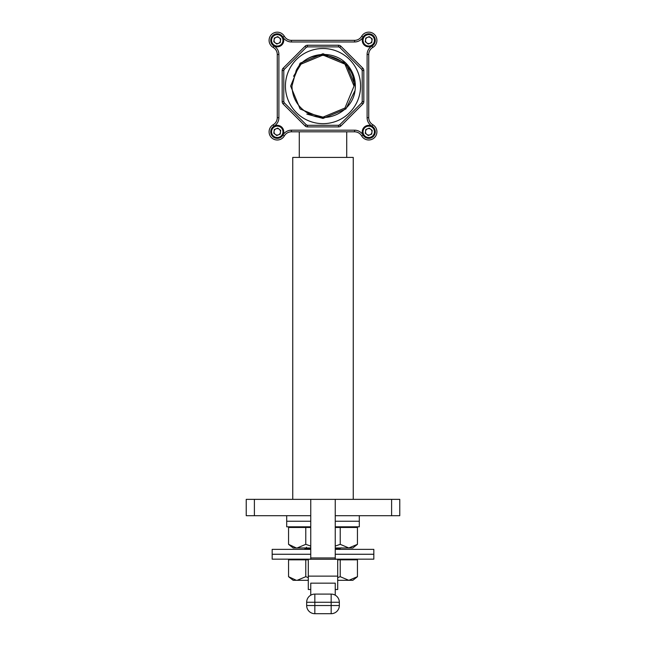 <?xml version="1.0" encoding="UTF-8"?>
<svg xmlns="http://www.w3.org/2000/svg" width="646" height="646" viewBox="0 0 646 646"><rect width="100%" height="100%" fill="white"/><g stroke="black" fill="none" stroke-linecap="round" stroke-linejoin="round"><path stroke-width="0.97" d="M291.411 130.185L291.411 131.816A8.164 8.164 0 0 0 284.337 135.902A8.164 8.164 0 0 1 269.091 131.816A8.164 8.164 0 0 1 273.177 124.743A8.164 8.164 0 0 0 277.263 117.669L277.263 54.49A8.164 8.164 0 0 0 273.177 47.416A8.164 8.164 0 0 1 275.148 32.453A8.164 8.164 0 0 1 284.337 36.257A8.164 8.164 0 0 0 291.411 40.343L354.589 40.343A8.164 8.164 0 0 0 361.663 36.257A8.164 8.164 0 0 1 376.909 40.343A8.164 8.164 0 0 1 372.823 47.416A8.164 8.164 0 0 0 368.737 54.49L368.737 117.669A8.164 8.164 0 0 0 372.823 124.743A8.164 8.164 0 0 1 370.852 139.706A8.164 8.164 0 0 1 361.663 135.902A8.164 8.164 0 0 0 354.589 131.816L291.411 131.816A8.164 8.164 0 0 0 284.337 135.902A8.164 8.164 0 0 1 269.091 131.816A8.164 8.164 0 0 1 273.177 124.743A8.164 8.164 0 0 0 277.263 117.669L278.894 117.669A9.803 9.803 0 0 1 273.993 126.164A6.533 6.533 0 0 0 275.567 138.131A6.533 6.533 0 0 0 282.924 135.087A9.803 9.803 0 0 1 291.411 130.185L354.589 130.185A9.803 9.803 0 0 1 363.076 135.087A6.533 6.533 0 0 0 373.356 136.443A6.533 6.533 0 0 0 372.007 126.164A9.803 9.803 0 0 1 367.106 117.669L367.106 54.49A9.803 9.803 0 0 1 372.007 46.003A6.533 6.533 0 0 0 373.356 35.724A6.533 6.533 0 0 0 363.076 37.08A9.803 9.803 0 0 1 354.589 41.974L291.411 41.974A9.803 9.803 0 0 1 282.924 37.08A6.533 6.533 0 0 0 270.731 40.343A6.533 6.533 0 0 0 273.993 46.003A9.803 9.803 0 0 1 278.894 54.49L278.894 117.669M360.573 86.079A37.573 37.573 0 0 0 323 48.515A37.573 37.573 0 0 0 285.427 86.079A37.573 37.573 0 0 0 323 123.652A37.573 37.573 0 0 0 360.573 86.079M362.204 70.519L362.204 101.64A1.631 1.631 0 0 1 361.728 102.795L339.715 124.807A1.631 1.631 0 0 1 338.561 125.284L307.439 125.284L306.285 124.807L284.272 102.795A1.631 1.631 0 0 1 283.796 101.64L283.796 70.519A1.631 1.631 0 0 1 284.272 69.364L306.285 47.352A1.631 1.631 0 0 1 307.439 46.875L338.561 46.875A1.631 1.631 0 0 1 339.715 47.352L361.728 69.364A1.631 1.631 0 0 1 362.204 70.519L361.728 69.364A1.631 1.631 0 0 1 362.204 70.519L363.835 70.519A3.27 3.27 0 0 0 362.882 68.21L361.728 69.364M339.715 47.352L338.561 46.875A1.631 1.631 0 0 1 339.715 47.352L340.87 46.197A3.27 3.27 0 0 0 338.561 45.244L307.439 45.244A3.27 3.27 0 0 0 305.13 46.197L283.118 68.21A3.27 3.27 0 0 0 282.165 70.519L282.165 101.64A3.27 3.27 0 0 0 283.118 103.949L305.13 125.962A3.27 3.27 0 0 0 307.439 126.915L307.439 125.284A1.631 1.631 0 0 1 306.285 124.807L305.13 125.962M307.439 46.875L306.285 47.352A1.631 1.631 0 0 1 307.439 46.875L307.439 45.244M284.272 69.364L283.796 70.519A1.631 1.631 0 0 1 284.272 69.364L283.118 68.21M301.044 64.14L293.559 76.268L301.052 64.132L323 55.047L344.948 64.132L354.04 86.079L344.948 108.027L323 117.12L307.561 113.01L323 117.12L344.948 108.027L354.04 86.079L344.948 108.027L323 117.12L307.561 113.01L323 117.12L344.948 108.027L354.04 86.079L344.948 108.027L323 117.12L307.561 113.01L323 117.12L344.948 108.027L354.04 86.079L344.948 108.027L323 117.12L307.561 113.01C297.556 106.816 292.355 97.845 291.96 86.079L296.215 70.39C310.015 43.258 355.817 55.54 354.04 86.079L344.948 64.132L323 55.047L301.052 64.132L293.559 76.268L301.052 64.132L293.559 76.268L301.052 64.132L293.559 76.268L301.052 64.132L293.559 76.268L301.052 64.132L323 55.047L344.948 64.132L354.04 86.079M296.215 70.39C306.123 50.961 335.977 48.934 348.751 66.481C354.032 73.628 356.14 81.614 355.066 90.432C352.603 111.903 325.794 124.912 307.561 113.01M283.796 101.64L284.272 102.795A1.631 1.631 0 0 1 283.796 101.64L282.165 101.64M338.561 125.284L339.715 124.807A1.631 1.631 0 0 1 338.561 125.284L338.561 126.915A3.27 3.27 0 0 0 340.87 125.962L339.715 124.807M361.728 102.795L362.204 101.64A1.631 1.631 0 0 1 361.728 102.795L362.882 103.949A3.27 3.27 0 0 0 363.835 101.64L362.204 101.64M345.885 63.195L355.365 86.079L355.34 87.226L355.365 86.079L345.885 63.195L323 53.715L300.115 63.195L290.635 86.079L300.115 108.964L323 118.444L345.885 108.964L355.074 90.416L345.885 108.964L323 118.444L300.115 108.964L290.635 86.079L300.115 63.195L323 53.715L345.885 63.195M355.34 87.226L355.365 86.079L345.885 63.195L323 53.715L300.115 63.195L290.635 86.079L300.115 108.964L323 118.444L345.885 108.964L355.074 90.416L345.885 108.964L323 118.444L300.115 108.964L290.635 86.079L300.115 63.195L323 53.715L345.885 63.195L355.365 86.079L355.34 87.226L355.365 86.079L345.885 63.195L323 53.715L300.115 63.195L290.635 86.079L300.115 108.964L323 118.444M355.074 90.416L345.885 108.964L323 118.444L306.818 114.108M304.977 549.358L310.75 548.882M335.25 548.188L339.853 547.97M304.847 549.27L310.75 548.511M353.249 499.358L353.249 157.414L292.751 157.414L292.751 499.358M346.716 157.414L346.716 131.816M299.284 157.414L299.284 131.816M376.909 131.816A8.164 8.164 0 0 0 372.823 124.743A8.164 8.164 0 0 1 370.852 139.706A8.164 8.164 0 0 1 361.663 135.902A8.164 8.164 0 0 0 354.589 131.816L354.589 130.185M310.75 548.325L306.454 547.978L306.454 547.235M335.25 549.068L339.546 548.72L339.546 549.455M391.605 499.358L335.25 499.358L335.25 515.694L391.605 515.694L391.605 499.358L399.777 499.358L399.777 515.694L391.605 515.694M246.223 515.694L246.223 499.358L254.395 499.358L254.395 515.694L246.223 515.694M372.007 46.003L372.823 47.416A8.164 8.164 0 0 0 376.909 40.343A8.164 8.164 0 0 1 372.823 47.416A8.164 8.164 0 0 0 368.737 54.49L367.106 54.49M269.091 40.343A8.164 8.164 0 0 0 273.177 47.416A8.164 8.164 0 0 1 269.091 40.343M310.75 559.266L310.75 557.95L335.25 557.95L335.25 499.358L310.75 499.358L310.75 515.694L254.395 515.694M310.75 557.95L310.75 499.358L254.395 499.358M310.75 549.358L272.176 549.358L272.176 554.26L310.75 554.26L272.176 554.26L272.176 559.161L310.75 559.161M335.25 549.358L373.824 549.358L373.824 554.26L335.25 554.26L373.824 554.26L373.824 559.161L335.25 559.161M308.295 576.127L337.705 576.127L337.705 559.266L308.295 559.266L308.295 589.507L310.75 589.507M310.75 595.192L310.75 583.152L335.25 583.152L335.25 595.192M331.164 613.7L314.836 613.7L314.836 605.536L331.164 605.536L331.164 602.266L314.836 602.266L314.836 605.536L306.664 605.536L306.664 602.266L314.836 602.266L314.836 594.102L331.164 594.102A8.164 8.164 0 0 1 339.336 602.266L339.336 605.536A8.164 8.164 0 0 1 331.164 613.7A8.164 8.164 0 0 0 339.336 605.536L331.164 605.536L331.164 613.7M337.705 576.127L337.705 589.507L335.25 589.507M335.25 557.95L335.25 559.266M306.664 605.536A8.164 8.164 0 0 0 314.836 613.7A8.164 8.164 0 0 1 306.664 605.536M314.836 594.102A8.164 8.164 0 0 0 306.664 602.266A8.164 8.164 0 0 1 314.836 594.102M286.695 515.694L286.695 526.813L310.75 526.813M359.305 515.694L359.305 521.249L335.25 521.249L359.305 521.249L359.305 526.813L335.25 526.813M310.75 521.249L286.695 521.249L310.75 521.249M310.75 547.97L297.168 547.97L305.776 544.336L305.776 527.475L288.552 527.475L288.552 544.336L296.223 547.921M335.25 527.475L340.224 527.475L340.224 544.336L335.25 546.072M305.776 527.475L310.75 527.475M310.75 546.072L305.776 544.336M340.224 544.336L348.832 547.97L357.448 544.336L357.448 527.475L340.224 527.475M357.448 544.336L352.829 547.97L335.25 547.97M297.168 547.97L293.171 547.97L288.552 544.336M308.295 580.318L297.168 580.318L305.776 576.684L305.776 559.824L288.552 559.824L288.552 576.684L296.223 580.269M337.705 559.824L340.224 559.824L340.224 576.684L337.705 577.621M305.776 559.824L308.295 559.824M308.295 577.621L305.776 576.684M340.224 576.684L348.832 580.318L357.448 576.684L357.448 559.824L340.224 559.824M357.448 576.684L352.829 580.318L337.705 580.318M297.168 580.318L293.171 580.318L288.552 576.684M275.285 134.392A3.246 3.246 0 0 0 280.477 132.244A3.246 3.246 0 0 0 276.028 128.82A3.246 3.246 0 0 0 275.285 134.392M279.734 137.808A6.484 6.484 0 0 0 283.255 129.345A6.484 6.484 0 0 0 274.784 125.825A6.484 6.484 0 0 0 271.272 134.295A6.484 6.484 0 0 0 279.734 137.808M279.435 137.081A5.693 5.693 0 0 0 282.528 129.644A5.693 5.693 0 0 0 275.091 126.559A5.693 5.693 0 0 0 271.998 133.997A5.693 5.693 0 0 0 279.435 137.081M280.719 130.387L280.227 134.102L276.771 135.531L273.799 133.246L274.292 129.539L277.756 128.11L280.719 130.387M366.758 134.392A3.246 3.246 0 0 0 371.951 132.244A3.246 3.246 0 0 0 367.501 128.82A3.246 3.246 0 0 0 366.758 134.392M371.216 137.808A6.484 6.484 0 0 0 374.728 129.345A6.484 6.484 0 0 0 366.266 125.825A6.484 6.484 0 0 0 362.745 134.295A6.484 6.484 0 0 0 371.216 137.808M370.909 137.081A5.693 5.693 0 0 0 374.002 129.644A5.693 5.693 0 0 0 366.565 126.559A5.693 5.693 0 0 0 363.472 133.997A5.693 5.693 0 0 0 370.909 137.081M372.201 130.387L371.708 134.102L368.244 135.531L365.281 133.246L365.773 129.539L369.229 128.11L372.201 130.387M275.285 42.911A3.246 3.246 0 0 0 280.477 40.771A3.246 3.246 0 0 0 276.028 37.347A3.246 3.246 0 0 0 275.285 42.911M279.734 46.334A6.484 6.484 0 0 0 283.255 37.872A6.484 6.484 0 0 0 274.784 34.351A6.484 6.484 0 0 0 271.272 42.822A6.484 6.484 0 0 0 279.734 46.334M279.435 45.608A5.693 5.693 0 0 0 282.528 38.171A5.693 5.693 0 0 0 275.091 35.078A5.693 5.693 0 0 0 271.998 42.515A5.693 5.693 0 0 0 279.435 45.608M280.719 38.913L280.227 42.628L276.771 44.057L273.799 41.772L274.292 38.057L277.756 36.628L280.719 38.913M366.758 42.911A3.246 3.246 0 0 0 371.951 40.771A3.246 3.246 0 0 0 367.501 37.347A3.246 3.246 0 0 0 366.758 42.911M371.216 46.334A6.484 6.484 0 0 0 374.728 37.872A6.484 6.484 0 0 0 366.266 34.351A6.484 6.484 0 0 0 362.745 42.822A6.484 6.484 0 0 0 371.216 46.334M370.909 45.608A5.693 5.693 0 0 0 374.002 38.171A5.693 5.693 0 0 0 366.565 35.078A5.693 5.693 0 0 0 363.472 42.515A5.693 5.693 0 0 0 370.909 45.608M372.201 38.913L371.708 42.628L368.244 44.057L365.281 41.772L365.773 38.057L369.229 36.628L372.201 38.913M273.993 126.164L273.177 124.743M282.924 37.08L284.337 36.257A8.164 8.164 0 0 0 291.411 40.343L291.411 41.974M354.589 41.974L354.589 40.343A8.164 8.164 0 0 0 361.663 36.257A8.164 8.164 0 0 1 376.909 40.343M340.87 46.197L362.882 68.21M363.835 70.519L363.835 101.64M362.882 103.949L340.87 125.962M338.561 126.915L307.439 126.915M278.894 54.49L277.263 54.49A8.164 8.164 0 0 0 273.177 47.416L273.993 46.003M367.106 117.669L368.737 117.669A8.164 8.164 0 0 0 372.823 124.743L372.007 126.164M361.663 36.257L363.076 37.08M282.924 135.087L284.337 135.902M361.663 135.902L363.076 135.087M338.561 46.875L338.561 45.244M306.285 47.352L305.13 46.197M283.796 70.519L282.165 70.519M284.272 102.795L283.118 103.949M339.336 602.266A8.164 8.164 0 0 0 331.164 594.102L331.164 602.266L339.336 602.266M304.864 548.882L306.47 547.953M339.53 548.745L341.136 547.816M293.171 526.813L293.171 527.475M352.829 526.813L352.829 527.475M293.171 559.161L293.171 559.824M352.829 559.161L352.829 559.824"/></g></svg>
